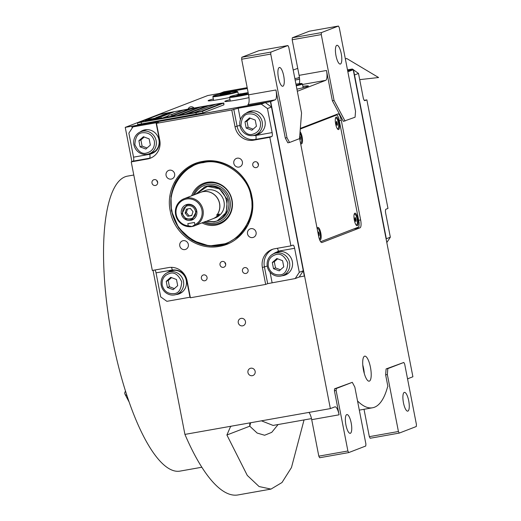 <?xml version="1.0" encoding="UTF-8"?>
<svg xmlns="http://www.w3.org/2000/svg" width="521" height="521" viewBox="0 0 521 521"><rect width="100%" height="100%" fill="white"/><g stroke="black" fill="none" stroke-linecap="round" stroke-linejoin="round"><path stroke-width="0.78" d="M370.457 367.312A12.712 3.693 79.9 0 0 364.739 356.143A12.712 3.693 79.9 0 0 363.456 370.014A12.712 3.693 79.9 0 0 369.174 381.177A12.712 3.693 79.9 0 0 370.457 367.312M407.643 379.373A9.078 2.638 -100.1 0 1 408.399 378.507L412.899 376.768L353.218 69.736L347.65 70.726L353.218 69.736L348.712 71.475A9.078 2.638 -100.1 0 1 348.569 71.514A9.078 2.638 -100.1 0 1 347.754 71.266M321.268 34.581L292.177 39.746L299.1 75.343L326.472 70.485L332.359 100.742L343.359 121.373L355.075 117.212L355.537 111.292L339.275 27.639L338.429 26.05L321.418 32.608L321.268 34.581L334.065 100.442L345.065 121.067M326.472 70.485A9.078 2.638 -100.1 0 1 325.703 80.351L298.188 90.96A9.078 2.638 -100.1 0 1 298.045 90.999A9.078 2.638 -100.1 0 1 297.231 90.758M289.539 142.487L299.542 138.632L301.548 112.985L288.751 47.124L287.905 45.542L270.894 52.1L270.738 54.073L286.999 137.726L289.539 142.487L287.826 142.793L285.293 138.032L275.948 89.977A9.078 2.638 -100.1 0 1 275.179 99.837L270.673 101.575L125.242 127.371L207.781 95.532L247.345 88.518L214.626 94.321L247.338 88.466L220.012 93.311L224.01 91.768L247.182 87.658M336.13 390.476L347.891 450.991L348.738 452.58L365.749 446.015L365.905 444.042L354.834 387.09L352.294 382.329L336.286 388.503L336.13 390.476L334.417 390.776L339.093 414.807A9.078 2.638 -100.1 0 0 335.003 406.829A9.078 2.638 -100.1 0 0 334.86 406.875L330.36 408.607L270.673 101.575L304.583 276.006L299.197 277.016L295.199 278.559L267.677 283.645L264.388 266.739A16.34 15.617 68.9 0 1 272.919 249.181M334.417 390.776L334.573 388.803L352.294 382.329M357.523 400.949A121.667 35.317 79.9 0 0 372.528 407.78A121.667 35.317 79.9 0 0 387.337 387.715A9.078 2.638 -100.1 0 1 387.911 386.543L385.638 374.846L386.1 368.933L403.821 362.453L387.813 368.627L387.35 374.547L398.422 431.505L369.33 436.663L364.01 409.291M299.575 138.215L318.611 236.15A7.261 2.11 79.9 0 0 321.88 242.532A7.261 2.11 79.9 0 0 321.998 242.499L360.018 227.833A7.261 2.11 79.9 0 0 360.636 219.947L341.262 120.266A7.261 2.11 79.9 0 0 337.992 113.891A7.261 2.11 79.9 0 0 337.875 113.923L300.343 128.4M362.792 365.065A12.712 3.693 -100.1 0 1 363.612 368.523A12.712 3.693 79.9 0 1 364.283 373.472M299.601 79.251L295.147 80.039L299.601 79.251M296.918 89.15A18.157 0.983 -11 0 0 308.386 85.985A18.157 0.983 -11 0 0 302.903 86.336M230.041 99.687A18.157 0.983 -11 0 0 224.825 101.413A18.157 0.983 -11 0 0 237.648 99.876A18.157 0.983 -11 0 0 248.986 97.655M213.33 99.003A18.157 0.983 -11 0 0 208.113 100.729A18.157 0.983 -11 0 0 220.937 99.192A18.157 0.983 -11 0 0 229.618 97.531M241.933 93.721A18.157 0.983 -11 0 0 238.286 94.151M332.359 100.742L334.065 100.442M299.315 83.647A9.078 2.638 79.9 0 0 299.1 75.343M286.999 137.726L285.293 138.032M270.738 54.073L241.653 59.231L248.576 94.829L275.948 89.977M275.179 99.837L247.801 104.695A9.078 2.638 79.9 0 0 248.576 94.829M247.957 372.593A3.816 3.64 68.9 0 1 250.178 368.393A3.816 3.64 68.9 0 1 255.14 371.317A3.816 3.64 68.9 0 1 252.919 375.511A3.816 3.64 68.9 0 1 247.957 372.593M238.266 322.753A3.816 3.64 68.9 0 1 240.487 318.559A3.816 3.64 68.9 0 1 245.45 321.477A3.816 3.64 68.9 0 1 243.229 325.671A3.816 3.64 68.9 0 1 238.266 322.753M330.36 408.607L184.922 434.403L153.031 270.334M131.898 161.627L125.242 127.371M339.093 414.807L311.714 419.666A9.078 2.638 79.9 0 0 308.94 412.411M311.714 419.666L318.806 456.149L347.891 450.991M336.286 388.503L334.573 388.803M311.493 418.61L273.076 425.423L261.451 420.831M387.35 374.547L385.638 374.846M387.813 368.627L386.1 368.933M398.422 431.505L399.268 433.088L416.272 426.53L416.429 424.556L404.667 364.042L403.821 362.453M399.268 433.088L370.177 438.252L369.33 436.663M304.043 419.933L291.46 467.552L281.998 482.524L270.992 489.095L237.98 494.95A183.991 53.409 -100.1 0 1 184.922 434.403M270.992 489.095L259.08 486.542L247.28 475.413L226.895 435.002L230.608 426.452L232.112 426.035M292.177 39.746L292.333 37.773L309.344 31.208L338.429 26.05M241.653 59.231L241.809 57.258L258.813 50.7L287.905 45.542M341.242 53.663A9.534 2.768 -100.1 0 1 340.278 64.063A9.534 2.768 -100.1 0 1 335.986 55.688A9.534 2.768 -100.1 0 1 336.95 45.294A9.534 2.768 -100.1 0 1 341.242 53.663M321.418 32.608L292.333 37.773M283.711 75.858A9.534 2.768 -100.1 0 1 282.753 86.258A9.534 2.768 -100.1 0 1 278.461 77.883A9.534 2.768 -100.1 0 1 279.419 67.483A9.534 2.768 -100.1 0 1 283.711 75.858M270.894 52.1L241.809 57.258M348.738 452.58L319.653 457.738L318.806 456.149M351.18 422.935A9.534 2.768 -100.1 0 1 350.216 433.335A9.534 2.768 -100.1 0 1 345.924 424.96A9.534 2.768 -100.1 0 1 346.888 414.566A9.534 2.768 -100.1 0 1 351.18 422.935M250.614 422.752L249.774 426.185L226.895 435.002M278.103 424.53L271.747 432.345L264.629 435.25L257.159 433.062L249.774 426.185A9.078 8.675 -111.1 0 1 250.008 422.863M408.705 400.747A9.534 2.768 -100.1 0 1 407.748 411.147A9.534 2.768 -100.1 0 1 403.456 402.772A9.534 2.768 -100.1 0 1 404.413 392.372A9.534 2.768 -100.1 0 1 408.705 400.747M155.825 118.3L153.877 118.697A10.531 0.567 -11 0 0 153.578 118.899A10.531 0.567 -11 0 0 153.695 118.957L156.821 118.677A15.812 0.853 -11 0 1 158.56 118.508L161.777 117.707L155.825 118.3M161.627 117.785L153.89 118.781A10.531 0.567 -11 0 0 153.617 118.938M188.179 109.104L160.279 114.262L139.127 122.455L200.865 111.442L222.018 103.249L193.897 108.088L219.973 103.451L223.815 102.989L223.932 104.812L202.923 112.914L137.687 124.578L137.577 122.761L158.586 114.653L188.172 109.091M190.588 109.052L172.829 115.936M190.276 109.104L193.929 108.244L193.851 107.847A3.452 3.452 0 0 0 188.146 108.948L188.224 109.351L190.276 109.104L172.757 115.864M187.137 113.982L208.706 105.659L215.088 104.526M178.579 115.499L200.149 107.176L206.531 106.043M170.849 114.913L183.04 110.211L188.211 109.293M161.471 118.534L167.677 116.137M197.98 107.56L193.864 108.29M192.75 108.602L190.595 109.078M193.519 112.849L215.531 104.356L208.687 105.568L186.674 114.06L193.519 112.849M172.477 115.616L188.739 109.345M178.123 115.577L184.968 114.366L206.974 105.874L200.129 107.085L178.123 115.577M171.702 116.717L176.411 115.883L198.423 107.391L193.916 108.192M167.801 115.994L161.009 118.612L167.43 117.472M188.198 109.208L183.021 110.12L170.66 114.894M153.649 119.179A13.813 0.749 169 0 1 153.597 119.185A9.358 0.508 169 0 1 152.842 119.133L152.829 119.042A9.358 0.508 -11 0 1 153.252 118.801A107.586 5.816 -11 0 1 154.926 118.202L151.39 119.042A16.665 0.899 -11 0 0 150.966 119.335A8.701 0.469 -11 0 0 150.966 119.342A8.701 0.469 -11 0 0 152.523 119.309A325.202 17.584 -11 0 1 154.509 119.088A13.696 0.742 -11 0 1 156.28 118.951A9 0.488 -11 0 1 156.645 119.016A9 0.488 -11 0 1 156.209 119.257L156.228 119.348A64.597 3.491 169 0 1 155.551 119.589M152.829 119.042A9.358 0.508 -11 0 0 153.578 119.094A13.813 0.749 -11 0 0 156.072 118.827L156.092 118.918A13.813 0.749 169 0 1 155.564 118.983M156.209 119.257A64.597 3.491 -11 0 1 154.835 119.739L158.397 118.899A10.459 0.567 -11 0 0 158.703 118.69A10.459 0.567 -11 0 0 158.436 118.619A9.912 0.534 -11 0 0 156.072 118.827M151.181 119.583A13.82 0.749 169 0 1 150.947 119.596A10.44 0.567 169 0 1 150.237 119.53L150.217 119.439A10.44 0.567 -11 0 1 150.4 119.296A22.67 1.224 -11 0 1 151.852 118.749L148.4 119.569A9.853 0.534 -11 0 0 148.081 119.771A9.853 0.534 -11 0 0 148.7 119.837A11.976 0.645 -11 0 0 150.745 119.635A26.239 1.42 -11 0 1 152.445 119.433A8.518 0.462 -11 0 1 153.851 119.407A14.334 0.775 -11 0 1 153.864 119.426A14.334 0.775 -11 0 1 153.278 119.771L153.298 119.863A36.47 1.973 169 0 1 152.607 120.11M150.217 119.439A10.44 0.567 -11 0 0 150.934 119.511A13.82 0.749 -11 0 0 153.285 119.27L153.304 119.361A13.82 0.749 169 0 1 153.272 119.361M153.278 119.771A36.47 1.973 -11 0 1 151.858 120.266L155.251 119.459A10.765 0.58 -11 0 0 155.799 119.159A10.765 0.58 -11 0 0 155.382 119.081A10.322 0.56 -11 0 0 153.285 119.27M149.475 119.999L149.97 119.791A15.832 0.853 -11 0 1 148.231 119.96L145.287 120.761L152.913 119.771A10.524 0.567 -11 0 0 153.22 119.569A10.524 0.567 -11 0 0 153.096 119.511L149.475 119.999L153.096 119.511M161.132 116.684L155.668 117.733L161.041 116.75M156.593 117.375L162.578 116.313L156.6 117.427M157.095 117.186L163.587 115.929L157.101 117.205M158.137 116.782L164.122 115.721L158.143 116.834M164.994 115.382L158.54 116.626L164.994 115.382M163.086 115.506L159.478 116.261L163.099 115.558M160.637 115.818L166.622 114.757L160.644 115.87M167.834 114.288L161.842 115.349L167.834 114.288M168.57 114.001L162.578 115.069L168.57 114.001M162.917 114.939L169.41 113.682L162.923 114.959M169.54 113.63L163.555 114.692L169.54 113.63M166.323 114.021L169.879 113.5L166.323 114.047M167.078 113.728L170.634 113.207L167.078 113.754M171.891 112.725L165.3 114.021L171.891 112.725M167.313 113.376L172.392 112.529L167.313 113.376M168.081 113.077L173.167 112.23L168.081 113.077M173.571 112.074L167.58 113.135L173.571 112.074M157.283 117.297L161.816 116.45L157.29 117.329M158.827 116.704L163.36 115.857L158.833 116.737M162.129 115.773L160.344 116.092L162.129 115.792M163.679 115.415L165.118 115.174L163.679 115.415M161.328 115.734L165.86 114.894L161.334 115.766M166.681 113.988L164.525 114.451L166.687 113.962M167.436 113.695L165.281 114.158L167.443 113.669M222.018 103.249L200.878 111.527L139.127 122.455M223.815 102.989L202.591 111.227L195.961 112.712L196.287 114.405M195.961 112.712L137.362 122.884M151.39 119.042L151.409 119.127A16.665 0.899 -11 0 0 151.005 119.368M152.803 118.742L151.409 119.127M153.545 118.488L152.822 118.834M154.268 118.43L153.558 118.58M158.684 118.742A10.459 0.567 -11 0 0 158.456 118.703A9.912 0.534 -11 0 0 156.092 118.918M156.645 119.016L156.665 119.107A9 0.488 169 0 1 156.228 119.348M153.871 119.491A14.334 0.775 169 0 1 153.877 119.517A14.334 0.775 169 0 1 153.298 119.863M155.772 119.211A10.765 0.58 -11 0 0 155.401 119.166A10.322 0.56 -11 0 0 153.304 119.361M151.149 118.983L148.413 119.661A9.853 0.534 -11 0 0 148.127 119.81M149.566 119.928A15.832 0.853 169 0 1 148.251 120.051L145.183 120.774M163.145 116.098L162.676 116.216M162.897 115.655L162.454 115.701M160.344 116.111L159.993 116.17M165.567 115.161L165.131 115.226M165.131 114.77L164.721 114.841M162.767 115.154L162.305 115.271M168.967 113.852L168.498 113.969M167.208 113.995L166.766 114.04M167.964 113.702L167.521 113.747M168.589 113.435L168.179 113.506M166.225 113.819L165.756 113.936M171.448 112.894L170.986 113.011M166.87 113.545L166.499 113.65M167.645 113.246L167.267 113.357M188.146 108.954L193.851 107.847M167.137 117.056L167.215 117.459L169.266 117.212L172.92 116.346L172.835 115.942A3.452 3.452 0 0 0 167.137 117.049L172.842 115.949M201.816 467.246L179.934 471.127A149.807 43.484 -100.1 0 1 112.497 339.536A149.807 43.484 -100.1 0 1 127.606 176.111L133.786 175.017M387.018 242.252L390.34 237.185L386.335 238.729L354.508 74.978L358.507 73.435L363.176 97.466A3.634 1.055 -100.1 0 0 364.811 100.657A3.634 1.055 -100.1 0 0 364.869 100.638L366.869 99.869L364.257 100.332M353.271 69.677L352.333 69.006L347.637 70.674L353.466 69.638L387.123 244.167L353.466 69.638M299.595 79.199L295.14 79.987L299.595 79.199M390.34 237.185L385.664 213.161A3.634 1.055 -100.1 0 1 385.976 209.214L387.976 208.439L366.869 99.869M353.505 69.847L358.507 73.435M352.333 69.006L347.481 69.866M299.471 77.759L294.86 78.58M170.25 211.122C165.274 188.524 180.891 164.688 202.825 161.406C224.525 156.951 248.061 173.838 251.91 196.638C256.886 219.237 241.269 243.066 219.334 246.355C197.628 250.809 174.099 233.922 170.25 211.122M171.37 210.816L170.999 196.183L175.46 182.441L184.213 171.227L196.222 163.874L203.45 161.862C224.825 157.472 247.996 174.105 251.786 196.554L252.157 211.187L247.703 224.935L238.95 236.15L226.935 243.502L209.325 245.964L192.138 240.415L178.631 227.911L171.37 210.816M267.677 283.645L265.671 284.42L190.393 297.771L187.104 280.865A16.34 15.617 68.9 0 0 168.589 267.573L152.334 270.458L131.233 161.881L133.233 161.113A3.634 1.055 79.9 0 0 133.539 157.166L128.869 133.135L132.966 126.89L136.971 125.346L265.293 102.585L271.461 107.013L303.294 270.764L299.197 277.016M190.276 297.165L166.87 301.32L160.702 296.892L156.033 272.861A3.634 1.055 79.9 0 0 154.952 269.995M265.293 102.585L261.288 104.128L238.195 108.225L231.767 109.99L235.056 126.896L237.055 126.128L233.766 109.215M132.966 126.89L156.066 122.793L158.631 122.481L156.482 123.34L231.767 109.99M271.461 107.013L267.462 108.557L261.288 104.128M267.462 108.557L272.131 132.581A3.634 1.055 -100.1 0 1 271.825 136.528L269.819 137.303L290.926 245.873L292.926 245.104A3.634 1.055 -100.1 0 1 292.984 245.085A3.634 1.055 -100.1 0 1 294.619 248.276L299.288 272.307L303.294 270.764M295.199 278.559L299.288 272.307M201.393 278.331A2.996 2.866 -111.1 0 0 205.294 280.624A2.996 2.866 -111.1 0 0 207.039 277.328A2.996 2.866 -111.1 0 0 203.138 275.036A2.996 2.866 -111.1 0 0 201.393 278.331M242.454 271.044A2.996 2.866 -111.1 0 0 246.355 273.343A2.996 2.866 -111.1 0 0 248.1 270.041A2.996 2.866 -111.1 0 0 244.199 267.748A2.996 2.866 -111.1 0 0 242.454 271.044M282.004 275.778A12.257 11.709 -111.1 0 0 285.202 275.055A12.257 11.709 -111.1 0 0 292.34 261.575A12.257 11.709 -111.1 0 0 276.377 252.184A12.257 11.709 -111.1 0 0 273.525 253.792M265.671 284.42L262.389 267.507A16.34 15.617 68.9 0 1 271.903 249.533A16.34 15.617 68.9 0 1 274.671 248.758L290.926 245.873M252.757 165.183A2.996 2.866 -111.1 0 0 256.658 167.482A2.996 2.866 -111.1 0 0 258.403 164.187A2.996 2.866 -111.1 0 0 254.502 161.888A2.996 2.866 -111.1 0 0 252.757 165.183M151.995 183.06A2.996 2.866 -111.1 0 0 155.896 185.352A2.996 2.866 -111.1 0 0 157.642 182.057A2.996 2.866 -111.1 0 0 153.741 179.765A2.996 2.866 -111.1 0 0 151.995 183.06M220.018 264.896A2.996 2.866 -111.1 0 0 223.919 267.195A2.996 2.866 -111.1 0 0 225.665 263.893A2.996 2.866 -111.1 0 0 221.764 261.601A2.996 2.866 -111.1 0 0 220.018 264.896M269.819 137.303L253.571 140.182A16.34 15.617 68.9 0 1 235.056 126.896M156.482 123.34L159.771 140.253A16.34 15.617 68.9 0 1 150.256 158.228A16.34 15.617 68.9 0 1 147.489 159.003L149.488 158.228L133.233 161.113M131.233 161.881L147.489 159.003M233.825 163.392A4.539 4.337 -111.1 0 0 239.738 166.863A4.539 4.337 -111.1 0 0 242.382 161.875A4.539 4.337 -111.1 0 0 236.469 158.397A4.539 4.337 -111.1 0 0 233.825 163.392M166.075 175.408A4.539 4.337 -111.1 0 0 171.989 178.885A4.539 4.337 -111.1 0 0 174.633 173.89A4.539 4.337 -111.1 0 0 168.719 170.413A4.539 4.337 -111.1 0 0 166.075 175.408M179.778 245.886A4.539 4.337 -111.1 0 0 185.684 249.364A4.539 4.337 -111.1 0 0 188.328 244.369A4.539 4.337 -111.1 0 0 182.422 240.891A4.539 4.337 -111.1 0 0 179.778 245.886M247.527 233.87A4.539 4.337 -111.1 0 0 253.44 237.348A4.539 4.337 -111.1 0 0 256.085 232.353A4.539 4.337 -111.1 0 0 250.171 228.875A4.539 4.337 -111.1 0 0 247.527 233.87M175.922 294.593A12.257 11.709 -111.1 0 0 179.12 293.87A12.257 11.709 -111.1 0 0 186.257 280.389A12.257 11.709 -111.1 0 0 170.295 270.998A12.257 11.709 -111.1 0 0 167.449 272.613M148.589 153.982A12.257 11.709 -111.1 0 0 151.787 153.259A12.257 11.709 -111.1 0 0 158.925 139.778A12.257 11.709 -111.1 0 0 142.962 130.387A12.257 11.709 -111.1 0 0 140.116 132.002M254.671 135.16A12.257 11.709 -111.1 0 0 257.869 134.444A12.257 11.709 -111.1 0 0 265.007 120.957A12.257 11.709 -111.1 0 0 249.045 111.572A12.257 11.709 -111.1 0 0 246.192 113.181M152.406 152.998A12.257 11.709 68.9 0 1 149.924 153.493M143.594 130.165A12.257 11.709 -111.1 0 0 141.432 131.468M258.488 134.184A12.257 11.709 68.9 0 1 256.006 134.672M249.676 111.351A12.257 11.709 -111.1 0 0 247.514 112.647M179.738 293.616A12.257 11.709 68.9 0 1 177.257 294.105M170.927 270.777A12.257 11.709 -111.1 0 0 168.765 272.079M285.814 274.795A12.257 11.709 68.9 0 1 283.339 275.283M277.009 251.962A12.257 11.709 -111.1 0 0 274.847 253.265M258.455 164.701A2.996 2.866 68.9 0 1 257.758 163.255A2.996 2.866 -111.1 0 1 257.7 162.741M157.7 182.571A2.996 2.866 68.9 0 1 156.997 181.132A2.996 2.866 -111.1 0 1 156.938 180.611M225.723 264.414A2.996 2.866 68.9 0 1 225.02 262.968A2.996 2.866 -111.1 0 1 224.968 262.454M250.972 196.723C248.784 176.072 222.656 157.322 203.464 162.624C183.555 164.258 166.219 190.719 171.937 210.745C174.125 231.396 200.253 250.152 219.445 244.844C239.354 243.216 256.69 216.749 250.972 196.723C248.784 176.072 222.656 157.322 203.464 162.624C183.555 164.258 166.219 190.719 171.937 210.745C174.125 231.396 200.253 250.152 219.445 244.844C239.354 243.216 256.69 216.749 250.972 196.723C248.784 176.072 222.656 157.322 203.464 162.624C183.555 164.258 166.219 190.719 171.937 210.745C174.125 231.396 200.253 250.152 219.445 244.844C239.354 243.216 256.69 216.749 250.972 196.723M196.339 163.828A42.67 40.768 -111.1 0 0 172.529 214.606A42.67 40.768 -111.1 0 0 219.934 245.43A42.67 40.768 -111.1 0 1 172.529 214.606A42.67 40.768 -111.1 0 1 196.339 163.828A42.67 40.768 -111.1 0 0 172.529 214.606A42.67 40.768 -111.1 0 0 219.934 245.43A42.67 40.768 -111.1 0 0 227.052 243.457A42.67 40.768 -111.1 0 1 219.934 245.43A42.67 40.768 -111.1 0 0 227.052 243.457M201.972 222.825A21.862 20.886 68.9 0 0 215.622 225.163A21.862 20.886 -111.1 0 0 232.053 200.084A21.862 20.886 -111.1 0 0 207.286 182.304A21.862 20.886 68.9 0 0 191.663 195.798A21.862 20.886 68.9 0 1 207.286 182.304A21.862 20.886 -111.1 0 1 232.053 200.084A21.862 20.886 -111.1 0 1 215.622 225.163A21.862 20.886 68.9 0 1 201.972 222.825A21.862 20.886 68.9 0 0 215.622 225.163A21.862 20.886 -111.1 0 0 232.053 200.084A21.862 20.886 -111.1 0 0 207.286 182.304A21.862 20.886 68.9 0 0 191.663 195.798M193.161 195.219A21.035 20.098 68.9 0 1 207.938 182.93A21.035 20.098 68.9 0 0 193.161 195.219A21.035 20.098 68.9 0 1 207.938 182.93A21.035 20.098 68.9 0 1 231.76 200.031A21.035 20.098 68.9 0 1 215.955 224.16A21.035 20.098 68.9 0 1 203.457 222.252A21.035 20.098 68.9 0 0 215.955 224.16A21.035 20.098 68.9 0 1 203.457 222.252M204.668 221.783A19.687 18.808 68.9 0 0 215.206 223.027A19.687 18.808 -111.1 0 0 230.002 200.448A19.687 18.808 -111.1 0 0 207.703 184.441A19.687 18.808 68.9 0 0 194.385 194.75A19.687 18.808 68.9 0 1 207.703 184.441A19.687 18.808 -111.1 0 1 230.002 200.448A19.687 18.808 -111.1 0 1 215.206 223.027A19.687 18.808 68.9 0 1 204.668 221.783A19.687 18.808 68.9 0 0 215.206 223.027A19.687 18.808 -111.1 0 0 230.002 200.448A19.687 18.808 -111.1 0 0 207.703 184.441A19.687 18.808 68.9 0 0 194.385 194.75M205.997 221.34L214.04 221.874L217.986 220.676A18.157 17.349 -111.1 0 0 228.172 199.074A18.157 17.349 -111.1 0 0 207.996 185.938A18.157 17.349 68.9 0 0 204.922 186.792A18.157 17.349 68.9 0 1 207.996 185.938A18.157 17.349 -111.1 0 1 228.172 199.074A18.157 17.349 -111.1 0 1 217.986 220.676A18.157 17.349 -111.1 0 0 228.172 199.074A18.157 17.349 -111.1 0 0 207.996 185.938A18.157 17.349 68.9 0 0 204.922 186.792L195.642 194.268M207.938 182.93A21.035 20.098 68.9 0 1 231.76 200.031A21.035 20.098 68.9 0 1 215.955 224.16A21.035 20.098 68.9 0 0 231.76 200.031A21.035 20.098 68.9 0 0 207.938 182.93M132.191 128.075L131.833 126.258L270.425 101.673L304.329 276.104M270.425 101.673L131.833 126.258M162.2 285.228C164.011 291.239 167.918 294.039 173.929 293.642C178.651 293.401 181.243 289.442 181.705 281.77C178.39 274.762 174.483 271.955 169.983 273.356C164.226 275.042 161.634 279.002 162.2 285.228M161.236 285.319A11.801 11.28 -111.1 0 0 174.607 294.912A11.801 11.28 -111.1 0 0 176.606 294.358A11.801 11.28 -111.1 0 0 183.223 280.318A11.801 11.28 -111.1 0 0 170.106 271.773A11.801 11.28 -111.1 0 0 168.107 272.333A11.801 11.28 -111.1 0 0 161.236 285.319M168.107 272.333L171.709 270.94A11.801 11.28 -111.1 0 1 173.708 270.386A11.801 11.28 68.9 0 1 174.711 270.256M182.891 291.46A11.801 11.28 68.9 0 1 180.207 292.965L176.606 294.358M176.489 279.503L170.758 277.335L166.225 281.327L167.423 287.494L173.154 289.663L177.687 285.671L176.489 279.503M167.423 287.494L169.423 286.719L174.366 288.595M166.225 281.327L168.224 280.552L169.423 286.719M171.546 277.628L168.224 280.552M268.282 266.413C270.093 272.418 274 275.225 280.011 274.827C284.733 274.587 287.325 270.627 287.787 262.949C284.473 255.948 280.565 253.141 276.065 254.535C270.308 256.221 267.716 260.181 268.282 266.413M267.312 266.498A11.801 11.28 -111.1 0 0 280.682 276.097A11.801 11.28 -111.1 0 0 282.682 275.537A11.801 11.28 -111.1 0 0 289.305 261.496A11.801 11.28 -111.1 0 0 276.189 252.959A11.801 11.28 -111.1 0 0 274.189 253.512A11.801 11.28 -111.1 0 0 267.312 266.498M274.189 253.512L277.791 252.125A11.801 11.28 -111.1 0 1 279.79 251.571A11.801 11.28 68.9 0 1 280.793 251.441M288.973 272.646A11.801 11.28 68.9 0 1 286.283 274.15L282.682 275.537M282.571 260.689L276.84 258.514L272.307 262.506L273.505 268.673L279.236 270.848L283.769 266.856L282.571 260.689M273.505 268.673L275.505 267.905L280.448 269.78M272.307 262.506L274.306 261.737L275.505 267.905M277.621 258.813L274.306 261.737M260.454 122.337C258.644 116.333 254.736 113.526 248.732 113.923C244.01 114.164 241.418 118.124 240.949 125.795C244.271 132.803 248.178 135.61 252.678 134.216C258.429 132.523 261.028 128.57 260.454 122.337M262.226 121.94A11.801 11.28 -111.1 0 0 248.856 112.347A11.801 11.28 -111.1 0 0 246.856 112.901A11.801 11.28 -111.1 0 0 240.24 126.942A11.801 11.28 -111.1 0 0 253.356 135.486A11.801 11.28 -111.1 0 0 255.349 134.926A11.801 11.28 -111.1 0 0 262.226 121.94M246.856 112.901L250.458 111.514A11.801 11.28 68.9 0 1 252.457 110.953A11.801 11.28 -111.1 0 1 253.46 110.823M255.349 134.926L258.957 133.539A11.801 11.28 -111.1 0 0 261.64 132.028M246.172 128.062L251.904 130.237L256.436 126.238L255.238 120.077L249.507 117.902L244.974 121.894L246.172 128.062L248.172 127.287L253.115 129.162M244.974 121.894L246.974 121.126L248.172 127.287M250.295 118.202L246.974 121.126M154.379 141.158C152.568 135.147 148.661 132.341 142.65 132.738C137.928 132.979 135.336 136.938 134.867 144.617C138.189 151.618 142.096 154.424 146.596 153.031C152.353 151.344 154.945 147.384 154.379 141.158M156.144 140.761A11.801 11.28 -111.1 0 0 142.774 131.162A11.801 11.28 -111.1 0 0 140.774 131.722A11.801 11.28 -111.1 0 0 134.157 145.756A11.801 11.28 -111.1 0 0 147.274 154.301A11.801 11.28 -111.1 0 0 149.273 153.741A11.801 11.28 -111.1 0 0 156.144 140.761M140.774 131.722L144.376 130.328A11.801 11.28 68.9 0 1 146.375 129.775A11.801 11.28 -111.1 0 1 147.378 129.644M149.273 153.741L152.874 152.353A11.801 11.28 -111.1 0 0 155.558 150.849M140.09 146.876L145.821 149.052L150.354 145.059L149.156 138.892L143.425 136.717L138.892 140.716L140.09 146.876L142.09 146.108L147.039 147.984M138.892 140.716L140.891 139.941L142.09 146.108M144.213 137.016L140.891 139.941M213.18 218.631A14.529 13.878 -111.1 0 0 213.558 218.494A14.529 13.878 -111.1 0 0 219.458 214.014L217.055 214.939A14.529 13.878 -111.1 0 0 219.615 203.437A14.529 13.878 -111.1 0 0 203.157 191.63A14.529 13.878 -111.1 0 0 200.696 192.314A14.529 13.878 -111.1 0 0 200.65 192.334M217.114 221.015L226.316 212.386L227.299 199.413L219.549 188.876L207.117 186.271L204.043 187.13M206.283 221.262L213.727 221.646C235.609 218.885 228.393 181.77 206.935 186.694L195.889 194.17M213.558 218.494L215.557 217.726A14.529 13.878 -111.1 0 0 224.017 201.744A14.529 13.878 -111.1 0 0 205.098 190.614L200.696 192.314M217.055 214.939L216.43 215.075M237.166 91.351A12.165 0.658 169 0 1 221.894 94.998A12.165 0.658 -11 0 1 213.317 95.988A12.165 0.658 -11 0 1 228.602 92.412A12.165 0.658 169 0 1 237.166 91.351L237.804 91.781A12.712 0.69 169 0 1 237.83 91.813A12.712 0.69 169 0 1 221.848 95.59A12.712 0.69 -11 0 1 212.874 96.665L213.597 100.377M213.317 95.988L212.887 96.626A12.712 0.69 -11 0 0 212.874 96.665M226.694 93.148L220.246 94.744L228.804 93.226L230.249 92.666L226.694 93.148L226.791 93.643M221.692 94.184L221.764 94.535M248.465 94.281A12.712 0.69 169 0 1 238.559 96.274A12.712 0.69 -11 0 1 229.585 97.349L230.308 101.061M248.146 92.614A12.165 0.658 169 0 0 245.313 93.096A12.165 0.658 -11 0 0 230.028 96.672L229.598 97.31A12.712 0.69 -11 0 0 229.585 97.349M248.354 93.715A12.165 0.658 169 0 1 238.605 95.682A12.165 0.658 -11 0 1 230.028 96.672M243.405 93.832L236.957 95.428L245.515 93.91L246.961 93.35L243.405 93.832L243.502 94.327M238.403 94.868L238.475 95.219M295.941 84.135A12.165 0.658 169 0 1 301.783 83.536L302.421 83.966A12.712 0.69 169 0 1 302.447 83.998A12.712 0.69 169 0 1 296.267 85.809M301.783 83.536A12.165 0.658 169 0 1 296.156 85.242M320.643 241.711L358.884 226.961L359.19 223.014L338.78 118L337.087 114.828L300.298 129.019M337.087 114.828L334.208 115.336M339.145 122.643A6.356 1.843 79.9 0 0 335.785 117.453A6.356 1.843 79.9 0 0 335.641 123.991A6.356 1.843 79.9 0 0 337.901 129.377A6.356 1.843 79.9 0 0 339.145 122.643M300.578 143.366A6.356 1.843 79.9 0 0 300.884 143.659A6.356 1.843 79.9 0 0 302.128 136.919A6.356 1.843 79.9 0 0 300.083 131.735M357.829 218.755A6.356 1.843 79.9 0 0 354.469 213.564A6.356 1.843 79.9 0 0 354.326 220.109A6.356 1.843 79.9 0 0 356.585 225.495A6.356 1.843 79.9 0 0 357.829 218.755M319.666 239.842A6.356 1.843 79.9 0 0 320.806 233.037A6.356 1.843 79.9 0 0 317.452 227.846A6.356 1.843 79.9 0 0 317.146 228.602M299.972 133.135A5.444 1.583 79.9 0 1 301.359 137.108A5.444 1.583 -100.1 0 1 300.812 143.054A5.444 1.583 -100.1 0 1 300.506 143.008M299.764 139.166L299.92 139.576L300.493 139.354L300.441 137.466L299.764 135.812M300.441 137.466L299.627 137.609M300.493 139.354L299.875 139.465M319.497 239.165A5.444 1.583 -100.1 0 1 319.412 239.172L319.497 239.165A5.444 1.583 -100.1 0 0 320.044 233.226A5.444 1.583 79.9 0 0 317.595 228.439L317.25 228.498A5.444 1.583 79.9 0 0 317.165 228.524M317.595 228.439A5.444 1.583 79.9 0 0 317.178 228.758M318.442 235.277L318.605 235.694L319.178 235.472L319.119 233.577L318.487 231.91L317.927 232.607M319.119 233.577L318.149 233.753M319.178 235.472L318.559 235.583M335.504 118.13A5.444 1.583 79.9 0 1 335.589 118.104L335.928 118.046A5.444 1.583 79.9 0 1 338.383 122.832A5.444 1.583 -100.1 0 1 337.829 128.772L337.491 128.83A5.444 1.583 -100.1 0 1 337.406 128.843M337.829 128.772A5.444 1.583 -100.1 0 1 337.165 128.472M335.928 118.046A5.444 1.583 79.9 0 0 335.407 118.56M337.517 125.079L336.82 121.517L336.247 121.738L336.305 123.633L336.937 125.3L337.517 125.079L336.892 125.19M337.458 123.184L336.292 123.392M354.189 214.242A5.444 1.583 79.9 0 1 354.267 214.222L354.612 214.157A5.444 1.583 79.9 0 1 357.061 218.944A5.444 1.583 -100.1 0 1 356.514 224.89L356.175 224.948A5.444 1.583 -100.1 0 1 356.09 224.955M356.514 224.89A5.444 1.583 -100.1 0 1 355.843 224.584M354.612 214.157A5.444 1.583 79.9 0 0 354.091 214.672M356.201 221.191L355.504 217.635L354.931 217.856L354.983 219.745L355.622 221.412L356.201 221.191L355.576 221.301M356.143 219.302L354.977 219.504M345.41 59.205A11.801 2.95 -77.8 0 1 346.218 58.606A11.801 2.95 -77.8 0 1 346.947 58.645L378.591 77.518L359.711 79.641M125.496 391.199A4.539 3.022 -25.8 0 0 124.955 394.117A4.539 3.022 -25.8 0 0 126.857 395.426M205.515 221.458L194.548 225.827A14.529 13.878 -111.1 0 0 203.008 209.846A14.529 13.878 -111.1 0 0 184.089 198.722A14.529 13.878 -111.1 0 0 175.629 214.704A14.529 13.878 -111.1 0 0 192.086 226.511L194.887 224.681A13.618 13.012 -111.1 0 0 201.901 210.093A13.618 13.012 -111.1 0 0 186.472 199.022A13.618 13.012 -111.1 0 0 176.235 214.645A13.618 13.012 -111.1 0 0 188.263 225.853L192.086 226.511A14.529 13.878 -111.1 0 0 194.548 225.827M194.887 224.681L194.457 222.46L187.834 223.639L188.263 225.853M187.514 204.362A8.173 7.808 -111.1 0 0 186.127 204.746A8.173 7.808 -111.1 0 0 181.542 214.47A8.173 7.808 -111.1 0 0 190.627 220.376A8.173 7.808 -111.1 0 0 192.008 219.992A8.173 7.808 -111.1 0 0 196.593 210.276A8.173 7.808 -111.1 0 0 187.514 204.362M193.213 219.4A8.173 7.808 -111.1 0 1 193.128 219.413A8.173 7.808 68.9 0 1 191.949 219.53M186.394 205.131A8.173 7.808 68.9 0 1 187.423 204.375M184.089 198.722L200.598 192.353A14.529 13.878 68.9 0 1 219.517 203.477A14.529 13.878 68.9 0 1 216.957 214.978L218.709 214.307A14.529 13.878 68.9 0 1 212.802 218.787L207.065 220.995M187.768 205.697C183.952 206.785 182.246 209.383 182.65 213.506C183.926 222.187 197.557 219.771 195.486 211.233C194.313 207.247 191.748 205.398 187.768 205.697M187.847 204.707L186.544 205.072L182.044 213.564L185.802 218.918L192.093 219.471L196.593 210.985C195.264 206.466 192.353 204.375 187.847 204.707M191.735 215.577L193.017 211.669L190.354 208.459L186.401 209.162L185.118 213.069L187.781 216.28L191.735 215.577M187.781 216.28L191.826 215.303M185.118 213.069L186.368 212.588L189.038 215.798M187.56 208.954L186.368 212.588M302.538 84.461L325.703 80.351M353.713 228.953L360.018 227.833M339.288 120.618L341.262 120.266M358.663 220.292L360.636 219.947M141.204 122.428L141.536 124.115M202.591 111.227L202.923 112.914M223.6 103.119L223.932 104.812M271.734 254.847L278.364 251.161L294.619 248.276M272.099 282.656L270.06 272.177M267.234 266.042L262.389 267.507M156.033 272.861L172.282 269.976C179.66 269.487 184.46 272.932 186.681 280.311L189.97 297.224M172.282 269.976A3.634 1.055 79.9 0 0 171.37 267.345M156.066 122.793L159.354 139.7C160.051 147.352 156.867 152.21 149.794 154.281L133.539 157.166M149.794 154.281A3.634 1.055 -100.1 0 1 149.488 158.228A16.34 15.617 68.9 0 0 151.24 157.811M240.415 119.648L238.195 108.225M239.901 125.431L237.055 126.128A16.34 15.617 68.9 0 0 255.57 139.413L271.825 136.528M272.131 132.581L255.876 135.467L252.639 135.584M278.364 251.161A3.634 1.055 79.9 0 0 277.289 248.296M255.876 135.467A3.634 1.055 -100.1 0 1 255.57 139.413L253.571 140.182M372.528 407.78L359.308 410.125M172.236 119.035L172.171 118.684M168.843 119.641L168.771 119.283M237.83 91.813L238.344 94.451M302.447 83.998L303.17 87.71M297.452 78.117L299.425 77.375M293.206 70.035L297.738 68.342M129.019 401.815L124.955 394.117M194.242 218.644L192.093 219.471M188.687 204.245L186.544 205.072"/></g></svg>
